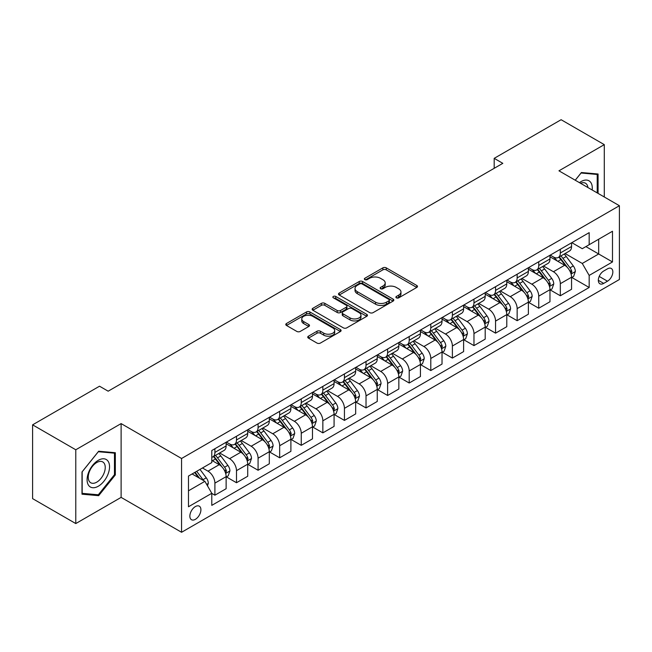 <?xml version="1.0" encoding="UTF-8"?>
<svg xmlns="http://www.w3.org/2000/svg" width="652" height="652" viewBox="0 0 652 652"><rect width="100%" height="100%" fill="white"/><g stroke="black" fill="none" stroke-linecap="round" stroke-linejoin="round"><path stroke-width="0.98" d="M396.383 297.834A1.679 0.97 0 0 0 398.763 297.834L416.775 287.434A2.396 1.385 0 0 0 417.476 286.456A2.396 1.385 0 0 0 416.775 285.478L386.261 267.858A2.396 1.385 0 0 0 382.871 267.858L364.851 278.257A1.679 0.97 0 0 0 364.362 278.942A1.679 0.97 0 0 0 364.851 279.627A1.679 0.97 0 0 0 367.231 279.627L369.562 278.282A7.669 4.425 0 0 1 380.409 278.282L382.952 279.749A7.669 4.425 0 0 1 385.202 282.887A7.669 4.425 0 0 1 382.952 286.016L380.621 287.361A1.679 0.97 0 0 0 380.132 288.045A1.679 0.97 0 0 0 380.621 288.73A1.679 0.97 0 0 0 382.993 288.73L385.324 287.385A7.669 4.425 0 0 1 396.171 287.385L398.714 288.852A7.669 4.425 0 0 1 400.964 291.982A7.669 4.425 0 0 1 398.714 295.12L396.383 296.464A1.679 0.97 0 0 0 395.894 297.149A1.679 0.97 0 0 0 396.383 297.834L396.383 296.464M195.388 519.326A7.816 4.515 120 0 0 200.49 512.439A7.816 4.515 120 0 0 199.292 506.172A7.816 4.515 120 0 0 195.388 506.563A7.816 4.515 120 0 0 190.278 513.45A7.816 4.515 120 0 0 191.476 519.709A7.816 4.515 120 0 0 195.388 519.326M308.445 336.179A2.396 1.385 0 0 0 307.744 337.157A2.396 1.385 0 0 0 308.445 338.135L317.002 343.074A2.396 1.385 0 0 0 320.393 343.074L340.401 331.526A2.396 1.385 0 0 0 341.102 330.548A2.396 1.385 0 0 0 340.401 329.57L309.879 311.949A2.396 1.385 0 0 0 306.489 311.949L286.489 323.506A2.396 1.385 0 0 0 285.788 324.484A2.396 1.385 0 0 0 286.489 325.462L296.831 331.428A2.396 1.385 0 0 0 300.222 331.428L308.779 326.489A2.396 1.385 0 0 0 309.48 325.511A2.396 1.385 0 0 0 308.779 324.533L303.653 321.566A6.414 3.7 0 0 1 301.778 318.95A6.414 3.7 0 0 1 305.731 315.527A6.414 3.7 0 0 1 312.724 316.334L332.813 327.932A6.414 3.7 0 0 1 334.688 330.548A6.414 3.7 0 0 1 330.735 333.971A6.414 3.7 0 0 1 323.742 333.164L320.393 331.232A2.396 1.385 0 0 0 317.002 331.232L308.445 336.179L308.445 338.135M121.117 423.596L75.779 449.774L32.6 424.843L32.6 498.633L75.779 523.564L121.117 497.386L181.566 532.285L181.566 458.495L121.117 423.596L121.117 497.386M604.29 196.994L604.29 144.638L558.951 170.816L619.4 205.714L181.566 458.495M604.29 144.638L561.111 119.715L494.183 158.355L494.183 168.322M32.6 424.843L99.528 386.204L108.167 391.192L502.814 163.334L494.183 158.355M369.725 312.634A2.396 1.385 0 0 0 373.115 312.634L393.123 301.085A2.396 1.385 0 0 0 393.824 300.107A2.396 1.385 0 0 0 393.123 299.129L362.61 281.509A2.396 1.385 0 0 0 359.219 281.509L339.211 293.066A2.396 1.385 0 0 0 338.51 294.044A2.396 1.385 0 0 0 339.211 295.022L369.725 312.634M334.036 298.2A1.679 0.97 0 0 1 335.739 298.437L335.739 296.44L366.758 314.354A2.396 1.385 0 0 1 367.467 315.332A2.396 1.385 0 0 1 366.758 316.31L346.758 327.858A2.396 1.385 0 0 1 343.368 327.858L312.854 310.238L312.854 308.282A2.396 1.385 0 0 0 312.145 309.26A2.396 1.385 0 0 0 312.854 310.238M312.854 308.282L321.412 303.343A2.396 1.385 0 0 1 324.802 303.343L337.182 310.482A2.396 1.385 0 0 0 340.572 310.482L346.245 307.206A2.396 1.385 0 0 0 346.954 306.228A2.396 1.385 0 0 0 346.245 305.25L333.359 297.809A1.679 0.97 0 0 1 332.87 297.125A1.679 0.97 0 0 1 333.905 296.228A1.679 0.97 0 0 1 335.739 296.44M607.485 268.836L603.687 271.028A7.571 4.368 120 0 0 598.74 277.703A7.571 4.368 120 0 0 599.897 283.775A7.571 4.368 120 0 0 603.687 283.4L607.485 281.199A7.571 4.368 120 0 0 612.432 274.533A7.571 4.368 120 0 0 611.266 268.461A7.571 4.368 120 0 0 607.485 268.836M181.566 532.285L619.4 279.504L619.4 205.714M571.82 242.658L582.269 248.697L589.172 244.704L589.172 232.642L211.794 450.524L211.794 462.586L188.477 476.05L188.477 506.759L211.794 493.295L211.794 505.365L589.172 287.483L589.172 275.421L582.269 263.457L565.097 253.538M589.172 244.704L612.489 231.248L612.489 261.957L589.172 275.421M75.779 449.774L75.779 523.564M585.895 246.603L598.675 253.978L598.675 239.219L612.489 231.248M582.269 263.457L598.675 253.978L612.489 261.957M188.477 490.809L204.883 481.331L192.104 473.955M211.794 493.401L214.899 495.194L214.899 483.132A9.772 5.64 -120 0 0 207.996 471.16L202.462 467.973M214.899 495.194L226.13 488.715L226.13 476.645A9.772 5.64 -120 0 0 219.219 464.68L211.794 460.393M226.383 476.897L236.489 482.733L236.489 470.662A9.772 5.64 -120 0 0 229.585 458.698L219.659 452.969M236.489 482.733L247.719 476.245L247.719 464.183A9.772 5.64 -120 0 0 240.808 452.219L226.13 443.743M247.972 464.428L258.078 470.263L258.078 458.201A9.772 5.64 -120 0 0 251.175 446.237L241.248 440.507M258.078 470.263L269.309 463.784L269.309 451.714A9.772 5.64 -120 0 0 262.397 439.75L247.719 431.274M269.561 451.966L279.667 457.802L279.667 445.732A9.772 5.64 -120 0 0 272.764 433.767L262.837 428.038M279.667 457.802L290.898 451.323L290.898 439.252A9.772 5.64 -120 0 0 283.987 427.288L269.309 418.812M291.151 439.505L301.257 445.332L301.257 433.27A9.772 5.64 -120 0 0 294.354 421.306L284.427 415.577M301.257 445.332L312.487 438.853L312.487 426.791A9.772 5.64 -120 0 0 305.576 414.819L290.898 406.343M312.748 427.036L322.846 432.871L322.846 420.809A9.772 5.64 -120 0 0 315.943 408.837L306.016 403.115M322.846 432.871L334.077 426.392L334.077 414.322A9.772 5.64 -120 0 0 327.165 402.357L312.487 393.881M334.337 414.574L344.435 420.41L344.435 408.339A9.772 5.64 -120 0 0 337.532 396.375L327.606 390.646M344.435 420.41L355.666 413.922L355.666 401.86A9.772 5.64 -120 0 0 348.755 389.896L334.077 381.42M355.927 402.105L366.025 407.94L366.025 395.878A9.772 5.64 -120 0 0 359.122 383.914L349.195 378.184M366.025 407.94L377.255 401.461L377.255 389.399A9.772 5.64 -120 0 0 370.344 377.426L355.666 368.95M377.516 389.643L387.614 395.479L387.614 383.409A9.772 5.64 -120 0 0 380.711 371.444L370.784 365.715M387.614 395.479L398.845 389L398.845 376.929A9.772 5.64 -120 0 0 391.933 364.965L377.255 356.489M399.105 377.182L409.203 383.009L409.203 370.947A9.772 5.64 -120 0 0 402.3 358.983L392.374 353.254M409.203 383.009L420.434 376.53L420.434 364.468A9.772 5.64 -120 0 0 413.523 352.496L398.845 344.028M420.695 364.712L430.793 370.548L430.793 358.486A9.772 5.64 -120 0 0 423.89 346.514L413.963 340.792M430.793 370.548L442.023 364.069L442.023 351.998A9.772 5.64 -120 0 0 435.112 340.034L420.434 331.558M442.284 352.251L452.382 358.087L452.382 346.016A9.772 5.64 -120 0 0 445.479 334.052L435.552 328.323M452.382 358.087L463.613 351.599L463.613 339.537A9.772 5.64 -120 0 0 456.702 327.573L442.023 319.097M463.874 339.79L473.971 345.617L473.971 333.555A9.772 5.64 -120 0 0 467.068 321.591L457.142 315.861M473.971 345.617L485.202 339.138L485.202 327.076A9.772 5.64 -120 0 0 478.291 315.103L463.613 306.627M485.463 327.32L495.561 333.156L495.561 321.086A9.772 5.64 -120 0 0 488.658 309.121L478.731 303.4M495.561 333.156L506.791 326.676L506.791 314.606A9.772 5.64 -120 0 0 499.88 302.642L485.202 294.166M507.052 314.859L517.15 320.694L517.15 308.624A9.772 5.64 -120 0 0 510.247 296.66L500.328 290.931M517.15 320.694L528.381 314.207L528.381 302.145A9.772 5.64 -120 0 0 521.47 290.181L506.791 281.705M528.642 302.389L538.739 308.225L538.739 296.163A9.772 5.64 -120 0 0 531.836 284.19L521.918 278.469M538.739 308.225L549.97 301.746L549.97 289.675A9.772 5.64 -120 0 0 543.059 277.711L528.381 269.235M550.231 289.928L560.329 295.763L560.329 283.693A9.772 5.64 -120 0 0 553.426 271.729L543.507 266M560.329 295.763L571.559 289.276L571.559 277.214A9.772 5.64 -120 0 0 564.648 265.25L549.97 256.774M550.231 255.128L553.426 256.969A9.772 5.64 -120 0 0 558.308 257.458A9.772 5.64 -120 0 0 560.329 252.984L560.329 249.292M528.642 267.589L531.836 269.439A9.772 5.64 -120 0 0 536.718 269.92A9.772 5.64 -120 0 0 538.739 265.445L538.739 261.754M507.052 280.058L510.247 281.9A9.772 5.64 -120 0 0 515.129 282.381A9.772 5.64 -120 0 0 517.15 277.915L517.15 274.223M485.463 292.52L488.658 294.362A9.772 5.64 -120 0 0 493.54 294.851A9.772 5.64 -120 0 0 495.561 290.376L495.561 286.684M463.874 304.981L467.068 306.831A9.772 5.64 -120 0 0 471.95 307.312A9.772 5.64 -120 0 0 473.971 302.838L473.971 299.154M442.284 317.451L445.479 319.293A9.772 5.64 -120 0 0 450.361 319.782A9.772 5.64 -120 0 0 452.382 315.307L452.382 311.615M420.695 329.912L423.89 331.762A9.772 5.64 -120 0 0 428.772 332.243A9.772 5.64 -120 0 0 430.793 327.769L430.793 324.077M399.105 342.382L402.3 344.223A9.772 5.64 -120 0 0 407.182 344.704A9.772 5.64 -120 0 0 409.203 340.238L409.203 336.546M377.508 354.843L380.711 356.685A9.772 5.64 -120 0 0 385.593 357.174A9.772 5.64 -120 0 0 387.614 352.699L387.614 349.007M355.919 367.304L359.122 369.154A9.772 5.64 -120 0 0 364.003 369.635A9.772 5.64 -120 0 0 366.025 365.161L366.025 361.477M334.329 379.774L337.532 381.616A9.772 5.64 -120 0 0 342.414 382.096A9.772 5.64 -120 0 0 344.435 377.63L344.435 373.938M312.74 392.235L315.943 394.085A9.772 5.64 -120 0 0 320.825 394.566A9.772 5.64 -120 0 0 322.846 390.092L322.846 386.4M291.151 404.705L294.354 406.546A9.772 5.64 -120 0 0 299.235 407.027A9.772 5.64 -120 0 0 301.257 402.553L301.257 398.869M269.561 417.166L272.764 419.008A9.772 5.64 -120 0 0 277.646 419.497A9.772 5.64 -120 0 0 279.667 415.022L279.667 411.33M247.972 429.627L251.175 431.477A9.772 5.64 -120 0 0 256.057 431.958A9.772 5.64 -120 0 0 258.078 427.484L258.078 423.8M226.383 442.097L229.585 443.939A9.772 5.64 -120 0 0 234.467 444.419A9.772 5.64 -120 0 0 236.489 439.953L236.489 436.261M571.82 277.467L589.172 287.483M558.308 257.458L569.538 250.971A9.772 5.64 -120 0 0 571.559 246.505L571.559 242.813M536.718 269.92L547.949 263.441A9.772 5.64 -120 0 0 549.97 258.966L549.97 255.274M515.129 282.381L526.36 275.902A9.772 5.64 -120 0 0 528.381 271.428L528.381 267.744M493.54 294.851L504.762 288.363A9.772 5.64 -120 0 0 506.791 283.897L506.791 280.205M471.95 307.312L483.173 300.833A9.772 5.64 -120 0 0 485.202 296.358L485.202 292.666M450.361 319.782L461.583 313.294A9.772 5.64 -120 0 0 463.613 308.82L463.613 305.136M428.772 332.243L439.994 325.764A9.772 5.64 -120 0 0 442.023 321.289L442.023 317.597M407.182 344.704L418.405 338.225A9.772 5.64 -120 0 0 420.434 333.751L420.434 330.067M385.593 357.174L396.815 350.686A9.772 5.64 -120 0 0 398.845 346.22L398.845 342.528M364.003 369.635L375.226 363.156A9.772 5.64 -120 0 0 377.255 358.681L377.255 354.99M342.414 382.096L353.637 375.617A9.772 5.64 -120 0 0 355.666 371.143L355.666 367.459M320.825 394.566L332.047 388.087A9.772 5.64 -120 0 0 334.077 383.612L334.077 379.92M299.235 407.027L310.458 400.548A9.772 5.64 -120 0 0 312.487 396.074L312.487 392.382M277.646 419.497L288.869 413.009A9.772 5.64 -120 0 0 290.898 408.543L290.898 404.851M256.057 431.958L267.279 425.479A9.772 5.64 -120 0 0 269.309 421.005L269.309 417.313M234.467 444.419L245.69 437.94A9.772 5.64 -120 0 0 247.719 433.466L247.719 429.782M211.794 457.28A9.772 5.64 -120 0 0 212.878 456.889L224.101 450.41A9.772 5.64 -120 0 0 226.13 445.935L226.13 442.243M212.878 456.889A9.772 5.64 -120 0 0 214.899 452.415L214.899 448.723M204.883 481.331L211.794 493.295M598.071 193.399L598.071 174.011L581.405 172.527L575.227 180.213M81.997 494.192L98.664 495.675L115.331 474.941L115.331 452.724L98.664 451.233L81.997 471.966L81.997 494.192M114.467 474.444L115.331 474.941M96.903 494.664L98.664 495.675M397.06 298.07L398.714 297.108A7.669 4.425 0 0 0 400.964 293.979L400.964 291.982M385.202 282.887L385.202 284.875A7.669 4.425 0 0 1 382.952 288.013L381.29 288.966M416.742 287.45L386.261 269.855A2.396 1.385 0 0 0 382.871 269.855L365.527 279.863M393.091 301.11L362.61 283.506A2.396 1.385 0 0 0 359.219 283.506L339.244 295.038M388.885 300.792A1.679 0.97 0 0 0 389.374 300.107A1.679 0.97 0 0 0 388.885 299.423L362.096 283.962A1.679 0.97 0 0 0 359.725 283.962L357.263 285.38A7.669 4.425 0 0 0 355.022 288.51A7.669 4.425 0 0 0 357.263 291.64L375.576 302.21A7.669 4.425 0 0 0 386.424 302.21L388.885 300.792L388.885 302.789A1.679 0.97 0 0 0 389.374 302.104L389.374 300.107M355.022 288.51L355.022 290.507A7.669 4.425 0 0 0 357.263 293.636L357.263 291.64M388.885 302.789L386.424 304.207A7.669 4.425 0 0 1 375.576 304.207L357.263 293.636M312.878 310.254L321.412 305.332L321.412 303.343M346.954 306.228L346.954 308.225A2.396 1.385 0 0 1 346.245 309.203L340.572 312.479A2.396 1.385 0 0 1 337.182 312.479L324.802 305.332A2.396 1.385 0 0 0 321.412 305.332M335.739 298.437L366.726 316.326M350.018 317.899A6.414 3.7 0 0 0 357.011 318.698A6.414 3.7 0 0 0 360.972 315.283A6.414 3.7 0 0 0 359.089 312.658L352.015 308.575A2.396 1.385 0 0 0 348.624 308.575L342.944 311.852A2.396 1.385 0 0 0 342.243 312.83A2.396 1.385 0 0 0 342.944 313.816L350.018 317.899L350.018 319.896A6.414 3.7 0 0 0 357.011 320.694A6.414 3.7 0 0 0 360.972 317.271L360.972 315.283M342.243 312.83L342.243 314.826A2.396 1.385 0 0 0 342.944 315.804L342.944 313.816M350.018 319.896L342.944 315.804M334.688 330.548L334.688 332.544A6.414 3.7 0 0 1 330.735 335.967A6.414 3.7 0 0 1 323.742 335.161L320.393 333.229A2.396 1.385 0 0 0 317.002 333.229L308.477 338.152M301.778 318.95L301.778 320.947A6.414 3.7 0 0 0 303.653 323.563L303.653 321.566M308.779 324.533L308.779 326.489L303.653 323.563M340.401 329.57L340.401 331.526L309.879 313.946A2.396 1.385 0 0 0 306.489 313.946L286.521 325.478M571.559 277.613L573.63 276.415L575.357 271.428A6.471 3.741 -120 0 0 573.287 265.918L566.238 256.497A18.688 10.791 -120 0 0 564.192 254.06M557.175 260.93A18.688 10.791 -120 0 0 553.352 256.929M570.965 273.644L571.861 271.705A6.471 3.741 -120 0 0 570.011 267.809L562.953 258.396A18.688 10.791 -120 0 0 560.916 255.951M559.172 256.953A15.509 8.957 60 0 1 561.722 259.846L567.696 267.825M558.837 257.149A18.688 10.791 60 0 1 560.883 259.586L565.569 265.853M549.97 290.075L552.04 288.885L553.768 283.897A6.471 3.741 -120 0 0 551.698 278.38L544.648 268.966A18.688 10.791 -120 0 0 542.603 266.521M535.585 273.4A18.688 10.791 -120 0 0 531.763 269.398M549.375 286.114L550.272 284.174A6.471 3.741 -120 0 0 548.422 280.278L541.364 270.857A18.688 10.791 -120 0 0 539.326 268.412M537.582 269.423A15.509 8.957 60 0 1 540.133 272.316L546.107 280.287M537.248 269.61A18.688 10.791 60 0 1 539.294 272.055L543.98 278.314M528.381 302.544L530.451 301.346L532.179 296.358A6.471 3.741 -120 0 0 530.109 290.849L523.059 281.428A18.688 10.791 -120 0 0 521.013 278.983M513.996 285.861A18.688 10.791 -120 0 0 510.174 281.86M527.786 298.575L528.682 296.636A6.471 3.741 -120 0 0 526.832 292.74L519.774 283.318A18.688 10.791 -120 0 0 517.737 280.882M515.993 281.884A15.509 8.957 60 0 1 518.544 284.777L524.518 292.748M515.659 282.08A18.688 10.791 60 0 1 517.704 284.517L522.391 290.784M506.791 315.006L508.862 313.808L510.589 308.82A6.471 3.741 -120 0 0 508.519 303.31L501.469 293.889A18.688 10.791 -120 0 0 499.424 291.452M492.407 298.331A18.688 10.791 -120 0 0 488.584 294.321M506.196 311.045L507.093 309.097A6.471 3.741 -120 0 0 505.243 305.209L498.185 295.788A18.688 10.791 -120 0 0 496.148 293.343M494.403 294.345A15.509 8.957 60 0 1 496.954 297.247L502.928 305.217M494.069 294.541A18.688 10.791 60 0 1 496.115 296.986L500.801 303.245M485.202 327.475L487.272 326.277L489 321.289A6.471 3.741 -120 0 0 486.93 315.78L479.88 306.358A18.688 10.791 -120 0 0 477.834 303.913M470.817 310.792A18.688 10.791 -120 0 0 466.995 306.79M484.607 323.506L485.504 321.566A6.471 3.741 -120 0 0 483.654 317.671L476.596 308.249A18.688 10.791 -120 0 0 474.558 305.812M472.814 306.815A15.509 8.957 60 0 1 475.365 309.708L481.339 317.679M472.48 307.002A18.688 10.791 60 0 1 474.526 309.447L479.212 315.707M592.171 189.993A15.876 9.169 120 0 0 590.777 182.454A15.876 9.169 120 0 0 579.449 182.65M587.917 187.54A12.021 6.944 120 0 0 586.841 184.483A12.021 6.944 120 0 0 585.496 183.228A12.021 6.944 120 0 0 580.549 183.285M581.022 173L597.208 174.459L597.208 192.902M596.14 173.839L597.208 174.459M575.26 180.229L581.054 173.016M98.322 460.296A15.876 9.169 120 0 0 87.091 479.733A15.876 9.169 120 0 0 98.322 486.221A15.876 9.169 120 0 0 109.544 466.775A15.876 9.169 120 0 0 98.322 460.296M96.74 462.529A12.021 6.944 120 0 0 88.892 473.124A12.021 6.944 120 0 0 90.734 482.757A12.021 6.944 120 0 0 96.74 482.162A12.021 6.944 120 0 0 104.597 471.567A12.021 6.944 120 0 0 102.755 461.934A12.021 6.944 120 0 0 96.74 462.529M114.467 474.697L98.322 494.786L82.168 493.344L82.168 471.812L98.322 451.722L114.467 453.164L114.467 474.697M113.399 452.545L114.467 453.164M463.613 339.937L465.683 338.738L467.411 333.751A6.471 3.741 -120 0 0 465.341 328.241L458.291 318.82A18.688 10.791 -120 0 0 456.245 316.375M449.228 323.253A18.688 10.791 -120 0 0 445.406 319.252M463.018 335.967L463.914 334.028A6.471 3.741 -120 0 0 462.064 330.132L455.006 320.719A18.688 10.791 -120 0 0 452.969 318.274M451.225 319.276A15.509 8.957 60 0 1 453.776 322.169L459.75 330.14M450.891 319.472A18.688 10.791 60 0 1 452.936 321.909L457.622 328.176M442.023 352.398L444.093 351.2L445.821 346.22A6.471 3.741 -120 0 0 443.751 340.703L436.701 331.281A18.688 10.791 -120 0 0 434.656 328.844M427.639 335.723A18.688 10.791 -120 0 0 423.816 331.721M441.428 348.437L442.325 346.497A6.471 3.741 -120 0 0 440.475 342.602L433.417 333.18A18.688 10.791 -120 0 0 431.379 330.735M429.635 331.746A15.509 8.957 60 0 1 432.186 334.639L438.16 342.61M429.301 331.933A18.688 10.791 60 0 1 431.347 334.378L436.033 340.637M420.434 364.867L422.504 363.669L424.232 358.681A6.471 3.741 -120 0 0 422.162 353.172L415.112 343.751A18.688 10.791 -120 0 0 413.066 341.306M406.049 348.184A18.688 10.791 -120 0 0 402.227 344.183M419.839 360.898L420.736 358.959A6.471 3.741 -120 0 0 418.886 355.063L411.828 345.642A18.688 10.791 -120 0 0 409.79 343.205M408.046 344.207A15.509 8.957 60 0 1 410.597 347.1L416.571 355.071M407.712 344.403A18.688 10.791 60 0 1 409.758 346.84L414.444 353.107M398.845 377.329L400.915 376.131L402.643 371.143A6.471 3.741 -120 0 0 400.572 365.633L393.523 356.212A18.688 10.791 -120 0 0 391.477 353.775M384.46 360.654A18.688 10.791 -120 0 0 380.638 356.644M398.25 373.368L399.146 371.42A6.471 3.741 -120 0 0 397.296 367.532L390.238 358.111A18.688 10.791 -120 0 0 388.201 355.666M386.457 356.668A15.509 8.957 60 0 1 389.008 359.562L394.982 367.541M386.123 356.864A18.688 10.791 60 0 1 388.168 359.309L392.854 365.568M377.255 389.79L379.325 388.6L381.053 383.612A6.471 3.741 -120 0 0 378.983 378.103L371.933 368.682A18.688 10.791 -120 0 0 369.888 366.237M362.871 373.115A18.688 10.791 -120 0 0 359.048 369.113M376.66 385.829L377.557 383.889A6.471 3.741 -120 0 0 375.707 379.994L368.649 370.572A18.688 10.791 -120 0 0 366.611 368.135M364.867 369.138A15.509 8.957 60 0 1 367.418 372.031L373.392 380.002M364.533 369.325A18.688 10.791 60 0 1 366.579 371.77L371.265 378.03M355.666 402.26L357.736 401.061L359.464 396.074A6.471 3.741 -120 0 0 357.394 390.564L350.344 381.143A18.688 10.791 -120 0 0 348.298 378.698M341.281 385.577A18.688 10.791 -120 0 0 337.459 381.575M355.071 398.29L355.968 396.351A6.471 3.741 -120 0 0 354.117 392.455L347.06 383.042A18.688 10.791 -120 0 0 345.022 380.597M343.278 381.599A15.509 8.957 60 0 1 345.829 384.493L351.803 392.463M342.944 381.795A18.688 10.791 60 0 1 344.989 384.232L349.676 390.499M334.077 414.721L336.147 413.523L337.875 408.543A6.471 3.741 -120 0 0 335.804 403.026L328.755 393.604A18.688 10.791 -120 0 0 326.709 391.167M319.692 398.046A18.688 10.791 -120 0 0 315.87 394.036M333.482 410.76L334.378 408.812A6.471 3.741 -120 0 0 332.528 404.925L325.47 395.503A18.688 10.791 -120 0 0 323.433 393.058M321.689 394.061A15.509 8.957 60 0 1 324.24 396.962L330.214 404.933M321.354 394.256A18.688 10.791 60 0 1 323.4 396.701L328.086 402.96M312.487 427.19L314.557 425.992L316.285 421.005A6.471 3.741 -120 0 0 314.215 415.495L307.165 406.074A18.688 10.791 -120 0 0 305.12 403.629M298.103 410.507A18.688 10.791 -120 0 0 294.28 406.506M311.892 423.221L312.789 421.282A6.471 3.741 -120 0 0 310.939 417.386L303.881 407.965A18.688 10.791 -120 0 0 301.843 405.528M300.099 406.53A15.509 8.957 60 0 1 302.65 409.423L308.624 417.394M299.765 406.726A18.688 10.791 60 0 1 301.811 409.163L306.497 415.43M290.898 439.652L292.968 438.454L294.696 433.466A6.471 3.741 -120 0 0 292.626 427.957L285.576 418.535A18.688 10.791 -120 0 0 283.53 416.098M276.513 422.969A18.688 10.791 -120 0 0 272.691 418.967M290.303 435.691L291.2 433.743A6.471 3.741 -120 0 0 289.349 429.855L282.292 420.434A18.688 10.791 -120 0 0 280.254 417.989M278.51 418.991A15.509 8.957 60 0 1 281.061 421.885L287.035 429.864M278.176 419.187A18.688 10.791 60 0 1 280.221 421.624L284.908 427.891M269.309 452.113L271.379 450.923L273.106 445.935A6.471 3.741 -120 0 0 271.036 440.418L263.978 431.005A18.688 10.791 -120 0 0 261.941 428.56M254.924 435.438A18.688 10.791 -120 0 0 251.102 431.437M268.714 448.152L269.61 446.212A6.471 3.741 -120 0 0 267.76 442.317L260.702 432.895A18.688 10.791 -120 0 0 258.665 430.45M256.921 431.461A15.509 8.957 60 0 1 259.472 434.354L265.437 442.325M256.586 431.648A18.688 10.791 60 0 1 258.632 434.093L263.318 440.353M247.719 464.583L249.789 463.385L251.517 458.397A6.471 3.741 -120 0 0 249.447 452.887L242.389 443.466A18.688 10.791 -120 0 0 240.352 441.021M233.334 447.9A18.688 10.791 -120 0 0 229.512 443.898M247.124 460.614L248.021 458.674A6.471 3.741 -120 0 0 246.171 454.778L239.113 445.357A18.688 10.791 -120 0 0 237.075 442.92M235.331 443.922A15.509 8.957 60 0 1 237.882 446.816L243.848 454.786M234.997 444.118A18.688 10.791 60 0 1 237.043 446.555L241.729 452.822M226.13 477.044L228.2 475.846L229.928 470.866A6.471 3.741 -120 0 0 227.858 465.349L220.8 455.927A18.688 10.791 -120 0 0 218.762 453.49M225.535 473.083L226.431 471.135A6.471 3.741 -120 0 0 224.581 467.248L217.523 457.826A18.688 10.791 -120 0 0 215.486 455.381M213.742 456.384A15.509 8.957 60 0 1 216.293 459.285L222.259 467.256M213.408 456.579A18.688 10.791 60 0 1 215.453 459.024L220.14 465.283M207.475 485.822L208.338 483.328A6.471 3.741 -120 0 0 206.268 477.818L199.977 469.407M203.579 480.581A6.471 3.741 -120 0 0 202.992 479.709L196.692 471.306M195.07 472.244L199.593 478.283M194.622 472.496L198.461 477.623M207.996 471.16L219.219 464.68M229.585 458.698L240.808 452.219M251.175 446.237L262.397 439.75M272.764 433.767L283.987 427.288M294.354 421.306L305.576 414.819M315.943 408.837L327.165 402.357M337.532 396.375L348.755 389.896M359.122 383.914L370.344 377.426M380.711 371.444L391.933 364.965M402.3 358.983L413.523 352.496M423.89 346.514L435.112 340.034M445.479 334.052L456.702 327.573M467.068 321.591L478.291 315.103M488.658 309.121L499.88 302.642M510.247 296.66L521.47 290.181M531.836 284.19L543.059 277.711M553.426 271.729L564.648 265.25M560.329 252.984L571.559 246.505M560.329 283.693L571.559 277.214M538.739 296.163L549.97 289.675M538.739 265.445L549.97 258.966M517.15 308.624L528.381 302.145M517.15 277.915L528.381 271.428M495.561 321.086L506.791 314.606M495.561 290.376L506.791 283.897M473.971 333.555L485.202 327.076M473.971 302.838L485.202 296.358M452.382 346.016L463.613 339.537M452.382 315.307L463.613 308.82M430.793 358.486L442.023 351.998M430.793 327.769L442.023 321.289M409.203 370.947L420.434 364.468M409.203 340.238L420.434 333.751M387.614 383.409L398.845 376.929M387.614 352.699L398.845 346.22M366.025 395.878L377.255 389.399M366.025 365.161L377.255 358.681M344.435 408.339L355.666 401.86M344.435 377.63L355.666 371.143M322.846 420.809L334.077 414.322M322.846 390.092L334.077 383.612M301.257 433.27L312.487 426.791M301.257 402.553L312.487 396.074M279.667 445.732L290.898 439.252M279.667 415.022L290.898 408.543M258.078 458.201L269.309 451.714M258.078 427.484L269.309 421.005M236.489 470.662L247.719 464.183M236.489 439.953L247.719 433.466M214.899 483.132L226.13 476.645M214.899 452.415L226.13 445.935M599.204 276.424L607.485 281.199M598.332 280.303L603.687 283.4M398.714 297.108L398.714 295.12M380.621 288.73L380.621 287.361M382.952 288.013L382.952 286.016M364.851 279.627L364.851 278.257M382.871 269.855L382.871 267.858M386.261 269.855L386.261 267.858M416.775 287.434L416.775 285.478M339.211 295.022L339.211 293.066M359.219 283.506L359.219 281.509M362.61 283.506L362.61 281.509M393.123 301.085L393.123 299.129M375.576 304.207L375.576 302.21M386.424 304.207L386.424 302.21M324.802 305.332L324.802 303.343M337.182 312.479L337.182 310.482M340.572 312.479L340.572 310.482M346.245 309.203L346.245 307.206M366.758 316.31L366.758 314.354M317.002 333.229L317.002 331.232M320.393 333.229L320.393 331.232M323.742 335.161L323.742 333.164M286.489 325.462L286.489 323.506M306.489 313.946L306.489 311.949M309.879 313.946L309.879 311.949M571.071 274.003L575.317 271.558M562.953 258.396L566.238 256.497M557.867 261.33L560.883 259.586M570.011 267.809L573.287 265.918M569.498 270.344L571.861 271.705M549.481 286.464L553.727 284.019M541.364 270.857L544.648 268.966M536.278 273.791L539.294 272.055M548.422 280.278L551.698 278.38M547.908 282.805L550.272 284.174M527.892 298.934L532.138 296.481M519.774 283.318L523.059 281.428M514.689 286.261L517.704 284.517M526.832 292.74L530.109 290.849M526.319 295.266L528.682 296.636M506.302 311.395L510.549 308.95M498.185 295.788L501.469 293.889M493.099 298.722L496.115 296.986M505.243 305.209L508.519 303.31M504.729 307.736L507.093 309.097M484.713 323.865L488.959 321.412M476.596 308.249L479.88 306.358M471.51 311.191L474.526 309.447M483.654 317.671L486.93 315.78M483.14 320.197L485.504 321.566M463.124 336.326L467.37 333.881M455.006 320.719L458.291 318.82M449.921 323.653L452.936 321.909M462.064 330.132L465.341 328.241M461.551 332.667L463.914 334.028M441.534 348.787L445.781 346.342M433.417 333.18L436.701 331.281M428.331 336.114L431.347 334.378M440.475 342.602L443.751 340.703M439.961 345.128L442.325 346.497M419.945 361.257L424.191 358.804M411.828 345.642L415.112 343.751M406.742 348.584L409.758 346.84M418.886 355.063L422.162 353.172M418.372 357.589L420.736 358.959M398.356 373.718L402.602 371.273M390.238 358.111L393.523 356.212M385.153 361.045L388.168 359.309M397.296 367.532L400.572 365.633M396.783 370.059L399.146 371.42M376.766 386.188L381.012 383.735M368.649 370.572L371.933 368.682M363.555 373.514L366.579 371.77M375.707 379.994L378.983 378.103M375.193 382.52L377.557 383.889M355.177 398.649L359.423 396.204M347.06 383.042L350.344 381.143M341.966 385.976L344.989 384.232M354.117 392.455L357.394 390.564M353.604 394.982L355.968 396.351M333.588 411.11L337.834 408.665M325.47 395.503L328.755 393.604M320.377 398.437L323.4 396.701M332.528 404.925L335.804 403.026M332.015 407.451L334.378 408.812M311.998 423.58L316.244 421.127M303.881 407.965L307.165 406.074M298.787 410.907L301.811 409.163M310.939 417.386L314.215 415.495M310.425 419.912L312.789 421.282M290.409 436.041L294.655 433.596M282.292 420.434L285.576 418.535M277.198 423.368L280.221 421.624M289.349 429.855L292.626 427.957M288.836 432.382L291.2 433.743M268.82 448.503L273.066 446.058M260.702 432.895L263.978 431.005M255.608 435.838L258.632 434.093M267.76 442.317L271.036 440.418M267.247 444.843L269.61 446.212M247.23 460.972L251.476 458.527M239.113 445.357L242.389 443.466M234.019 448.299L237.043 446.555M246.171 454.778L249.447 452.887M245.657 457.305L248.021 458.674M225.641 473.433L229.887 470.988M217.523 457.826L220.8 455.927M212.43 460.76L215.453 459.024M224.581 467.248L227.858 465.349M224.068 469.774L226.431 471.135M206.651 484.403L208.298 483.45M202.992 479.709L206.268 477.818"/></g></svg>
